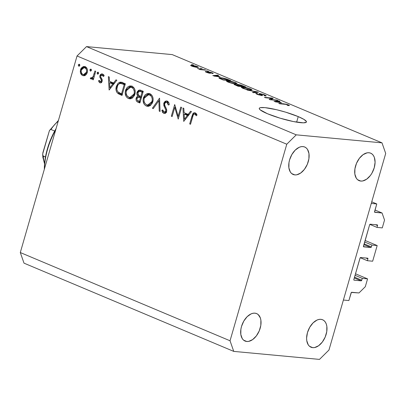 <?xml version="1.0" encoding="UTF-8"?>
<svg xmlns="http://www.w3.org/2000/svg" width="406" height="406" viewBox="0 0 406 406"><rect width="100%" height="100%" fill="white"/><g stroke="black" fill="none" stroke-linecap="round" stroke-linejoin="round"><path stroke-width="0.61" d="M348.886 300.562L343.39 300.049L371.277 203.431L376.773 203.944L374.55 212.089L382.061 212.993L384.538 220.067L382.274 227.893L377.001 227.401L377.529 225.569L375.438 224.691L377.529 225.569L377.281 224.863L370.247 224.203L369.612 224.833L363.451 246.635L370.744 247.518L363.898 244.635L370.744 247.518L371.267 247.142L371.901 245.062L377.179 245.554L365.101 240.469L377.179 245.554L372.657 261.21L367.384 260.718L367.912 258.886L365.821 258.008L367.912 258.886L367.663 258.18L360.629 257.521L360.107 257.896L353.804 279.729L354.093 280.176L361.127 280.835L354.281 277.953L361.127 280.835L361.65 280.46L362.289 278.374L367.562 278.866L365.304 286.697L358.985 292.949L351.363 292.437L348.886 300.562L343.39 300.049L371.277 203.431L376.773 203.944L371.739 201.828L376.773 203.944L374.56 211.607A0.7 0.431 -67.2 0 0 374.728 212.292A0.7 0.431 -67.2 0 0 374.809 212.313L382.061 212.993L375.017 210.029L382.061 212.993L384.538 220.067L382.274 227.893L377.001 227.401L369.856 224.396L377.001 227.401L377.529 225.569A0.7 0.431 -67.2 0 0 377.362 224.883L377.362 224.883A0.7 0.431 -67.2 0 0 377.281 224.863L370.247 224.203A0.7 0.431 -67.2 0 0 369.612 224.833L363.461 246.153A0.7 0.431 -67.2 0 0 363.629 246.838A0.7 0.431 -67.2 0 0 363.705 246.858L370.744 247.518A0.7 0.431 -67.2 0 0 371.373 246.894L371.901 245.062L364.654 242.012L371.901 245.062L377.179 245.554L372.657 261.21L367.384 260.718L360.239 257.714L367.384 260.718L367.912 258.886A0.7 0.431 -67.2 0 0 367.745 258.196L367.745 258.196A0.7 0.431 -67.2 0 0 367.663 258.18L360.629 257.521A0.7 0.431 -67.2 0 0 360 258.145L353.844 279.47A0.7 0.431 -67.2 0 0 354.012 280.155A0.7 0.431 -67.2 0 0 354.093 280.176L361.127 280.835A0.7 0.431 -67.2 0 0 361.756 280.206L362.289 278.374L355.037 275.329L362.289 278.374L367.562 278.866L355.483 273.786L367.562 278.866L365.304 286.697L358.985 292.949L351.728 292.274A0.7 0.431 -67.2 0 0 351.099 292.899L348.886 300.562M354.509 277.161L361.756 280.206L354.509 277.161M364.126 243.844L371.373 246.894L364.126 243.844M298.237 116.603A24.548 3.674 -163.9 0 1 306.439 121.978A24.548 3.674 -163.9 0 1 292.234 121.313A24.548 3.674 -163.9 0 1 267.463 113.731L260.109 109.787L259.307 108.823L259.414 108.108L260.419 107.656L264.945 107.636L276.511 109.701L285.697 112.178L298.237 116.603L303.921 119.379L306.393 121.511L306.286 122.226L303.414 122.835L293.502 121.577L280.003 118.156L267.463 113.731A24.548 3.674 -163.9 0 1 259.261 108.361A24.548 3.674 -163.9 0 1 273.466 109.021A24.548 3.674 -163.9 0 1 298.237 116.603L296.639 122.15L298.237 116.603M246.767 341.487A14.905 9.115 -67.2 0 1 245.072 341.065A14.905 9.115 -67.2 0 1 241.94 325.115A14.905 9.115 -67.2 0 1 254.938 313.168L253.039 313.27L251.055 313.914L247.137 316.7L243.783 321.105L241.509 326.454L240.89 329.236L240.814 334.468L242.265 338.614L243.504 340.076L245.021 341.045L246.767 341.487L248.665 341.385L252.644 339.583L256.348 335.919L259.221 330.946L260.814 325.419L260.891 320.187L260.347 317.934L258.206 314.579L256.683 313.61L254.938 313.168A14.905 9.115 -67.2 0 1 256.633 313.589A14.905 9.115 -67.2 0 1 259.764 329.54A14.905 9.115 -67.2 0 1 246.767 341.487L243.59 340.152L246.767 341.487M294.847 174.905A14.905 9.115 -67.2 0 1 293.152 174.484A14.905 9.115 -67.2 0 1 290.021 158.533A14.905 9.115 -67.2 0 1 303.018 146.586L301.12 146.688L299.136 147.332L295.218 150.118L291.868 154.524L289.59 159.873L288.97 162.654L288.894 167.886L290.346 172.032L291.584 173.494L293.102 174.463L294.847 174.905L296.75 174.803L300.724 173.007L304.434 169.338L307.301 164.364L308.895 158.842L308.971 153.605L307.525 149.459L306.286 147.997L304.764 147.028L303.018 146.586A14.905 9.115 -67.2 0 1 304.713 147.008A14.905 9.115 -67.2 0 1 307.844 162.958A14.905 9.115 -67.2 0 1 294.847 174.905L291.67 173.57L294.847 174.905M360.797 181.066A14.905 9.115 -67.2 0 1 359.107 180.645A14.905 9.115 -67.2 0 1 355.971 164.694A14.905 9.115 -67.2 0 1 368.973 152.747L367.07 152.849L363.091 154.65L359.386 158.315L356.519 163.288L354.925 168.815L354.844 174.047L356.295 178.198L357.534 179.655L359.056 180.624L360.797 181.066L362.7 180.964L366.679 179.168L370.384 175.499L371.952 173.134L374.23 167.779L375.083 162.293L374.383 157.513L373.474 155.62L372.236 154.158L370.714 153.189L368.973 152.747A14.905 9.115 -67.2 0 1 370.663 153.169A14.905 9.115 -67.2 0 1 373.799 169.119A14.905 9.115 -67.2 0 1 360.797 181.066L357.62 179.731L360.797 181.066M312.716 347.648A14.905 9.115 -67.2 0 1 311.021 347.226A14.905 9.115 -67.2 0 1 307.89 331.276A14.905 9.115 -67.2 0 1 320.892 319.329L318.989 319.431L317.005 320.075L313.087 322.861L309.737 327.266L307.459 332.615L306.606 338.102L306.763 340.629L308.215 344.775L309.453 346.237L310.971 347.206L312.716 347.648L314.62 347.546L318.598 345.75L322.303 342.08L325.17 337.107L326.764 331.585L326.845 326.348L326.302 324.095L325.394 322.202L324.155 320.74L322.633 319.771L320.892 319.329A14.905 9.115 -67.2 0 1 322.582 319.75A14.905 9.115 -67.2 0 1 325.719 335.701A14.905 9.115 -67.2 0 1 312.716 347.648L309.539 346.313L312.716 347.648M77.033 55.977L20.3 252.542L230.04 340.781L286.773 144.216L77.033 55.977L86.514 46.599L296.253 134.838L381.99 142.846L172.251 54.607L86.514 46.599L172.251 54.607L381.99 142.846L385.7 153.458L328.967 350.023L319.486 359.401L233.749 351.393L24.01 263.154L20.3 252.542L77.033 55.977L286.773 144.216L296.253 134.838L86.514 46.599L77.033 55.977M178.143 116.253L180.787 107.098L181.589 107.438L178.224 119.095L174.788 107.362L172.139 116.537L171.337 116.197L174.702 104.54L178.143 116.253L174.702 104.54L171.337 116.197L172.139 116.537L174.788 107.362L178.224 119.095L181.589 107.438L180.787 107.098L178.143 116.253L179.021 116.334L178.143 116.253M163.775 103.144L165.206 101.216L166.998 100.977L168.678 102.495L169.231 104.758L168.302 105.032L167.896 103.373L166.902 102.261L165.546 102.276L164.775 103.028L164.618 104.976L166.561 109.224L166.775 110.762L165.821 112.904L164.983 113.386L163.867 113.375L162.679 112.523L161.837 110.325L162.765 109.914L163.582 111.802L164.587 112.259L165.541 111.787L165.902 110.767L165.668 109.463L163.846 105.631L163.775 103.144L164.8 107.798L165.668 109.463L165.826 111.219L164.085 112.142L162.765 109.914L161.837 110.325L163.648 113.299L164.247 113.457L166.643 111.508L166.653 109.524L164.567 104.778L164.577 103.5L166.394 102.134L166.902 102.261L168.302 105.032L169.231 104.758C169.14 102.972 168.48 101.739 167.247 101.069L166.561 100.891L163.775 103.144L164.674 103.231L163.775 103.144M159.553 98.166L160.091 111.467L159.228 111.107L158.898 100.663L153.26 108.595L152.397 108.235L159.553 98.166L152.397 108.235L153.26 108.595L158.898 100.663L159.228 111.107L160.091 111.467L159.553 98.166M149.87 93.756L151.55 94.948L152.697 96.917L153.163 99.323L152.407 102.982L150.24 105.621L147.845 106.357L145.5 105.555L144.028 103.946L143.059 100.434L143.602 97.323L145.165 94.821L147.342 93.542L149.87 93.756L148.616 93.436L143.404 97.917C142.577 101.81 143.577 104.52 146.404 106.042L147.556 106.342L152.834 101.82C153.635 97.973 152.646 95.283 149.87 93.756M131.965 86.224L133.645 87.417L134.792 89.381L135.259 91.792L134.503 95.451L132.336 98.09L129.94 98.825L127.596 98.024L126.124 96.41L125.155 92.903L125.698 89.792L127.261 87.29L129.438 86.011L131.965 86.224L130.712 85.905L125.5 90.386C124.672 94.278 125.672 96.988 128.499 98.511L129.651 98.81L134.929 94.288C135.731 90.442 134.741 87.752 131.965 86.224M116.857 80.205L109.128 90.03L108.361 76.632L109.239 76.998L109.483 81.291L113.538 82.997L115.979 79.835L116.857 80.205L115.979 79.835L113.538 82.997L109.483 81.291L109.239 76.998L108.361 76.632L109.128 90.03L116.857 80.205M79.312 64.239L78.287 64.899L79.825 65.041L78.287 64.899L78.749 66.183L79.14 66.219L78.749 66.183L79.779 65.528L79.312 64.239L79.759 64.747L79.617 65.879L78.901 66.229L78.246 65.092L79.124 64.194M87.285 72.517L86.595 74.044L85.174 75.379L83.337 75.734L81.946 75.146L80.88 73.897L80.286 71.821L80.515 69.665L81.251 68.081L83.418 66.508L85.803 67.051L87.199 68.974L87.523 70.715L87.285 72.517C87.874 69.73 87.168 67.797 85.164 66.701L84.23 66.457L80.515 69.665L80.535 73.075L82.616 75.521L83.524 75.755L85.514 75.161L87.285 72.517M90.903 69.116L89.878 69.776L91.416 69.918L89.878 69.776L90.345 71.06L90.731 71.096L90.345 71.06L91.37 70.4L90.903 69.116L91.35 69.624L91.208 70.756L90.492 71.106L89.838 69.969L90.716 69.071M90.837 78.982L91.573 79.048L90.837 78.982L92.837 78.246L93.715 78.328L92.837 78.246L92.477 79.5L93.355 79.586L92.477 79.5L93.278 79.84L95.74 71.319L94.933 70.979L95.74 71.319L93.278 79.84L92.477 79.5L92.837 78.246L91.365 79.074L90.223 78.394L90.924 77.673L91.426 78.038L92.096 77.906L92.954 76.998L94.933 70.979L93.121 76.709L91.289 77.998L90.924 77.673L90.223 78.394L91.198 79.074M98.135 72.161L97.11 72.816L98.648 72.963L97.11 72.816L97.572 74.105L98.602 73.445L98.135 72.161L98.643 73.247L98.034 74.115L97.308 73.912L97.11 72.816L97.947 72.111M99.846 82.768C100.916 83.083 101.683 82.565 102.145 81.23L101.49 82.408L100.191 82.875L99.389 82.464L98.521 80.855L99.277 80.352L100.323 81.773L101.327 80.936L101.272 79.886L99.769 76.744L99.972 75.42L100.607 74.41L101.733 73.867L102.52 74.004L103.469 74.74L104.058 75.942L103.297 76.511L102.611 75.293L101.804 74.983L100.754 75.815L100.724 76.952L102.226 79.794L102.145 81.23L102.226 79.794L100.693 76.861L100.708 75.952L102.256 75.069L103.297 76.511L104.058 75.942L102.52 74.004L101.992 73.867L99.891 75.658L99.815 77.104L101.333 80.068L101.327 80.936L100.15 81.723L99.277 80.352L98.521 80.855L99.846 82.768L100.729 82.854L100.302 82.89M116.365 86.371L118.019 83.306L119.755 82.2L121.663 82.286L125.347 83.778L121.983 95.435L118.765 94.004L116.948 92.441L116.045 90.015L116.365 86.371C115.583 89 115.949 91.233 117.456 93.06L121.983 95.435L125.347 83.778L120.8 82.124L116.365 86.371L117.248 86.453L116.365 86.371M140.831 90.289L143.252 91.309L139.887 102.972L136.705 101.322L136.101 100.211L135.995 98.836L136.589 97.12L137.883 96.105L136.858 93.959L137.274 91.726L138.593 90.305L139.72 90.036L140.831 90.289L139.897 90.046L137.02 92.395C136.639 93.918 136.923 95.156 137.883 96.105L136.132 98.15C135.771 100.302 136.441 101.667 138.141 102.236L139.887 102.972L143.252 91.309L140.831 90.289M191.459 111.589L183.73 121.414L182.964 108.016L183.837 108.382L184.085 112.675L188.14 114.385L190.581 111.219L191.459 111.589L190.581 111.219L188.14 114.385L184.085 112.675L183.837 108.382L182.964 108.016L183.73 121.414L191.459 111.589M194.85 114.02L194.068 114.03L193.307 114.847L190.505 124.261L189.698 123.926L192.865 113.68L193.55 112.964L194.961 112.746L196.073 113.447L197.011 115.096L196.276 115.796L194.85 114.02L196.276 115.796L197.011 115.096L195.24 112.843L194.636 112.685L191.972 116.05L189.698 123.926L190.505 124.261L192.743 116.507C192.987 114.837 193.687 114.01 194.85 114.02L196.768 114.152M270.787 99.506L276.907 100.079L277.841 100.47L270.147 99.749L269.158 99.333L271.512 98.318L265.377 97.744L264.448 97.354L272.142 98.069L273.137 98.491L270.787 99.506L273.137 98.491L272.142 98.069L264.448 97.354L265.377 97.744L271.512 98.318L269.158 99.333L270.147 99.749L277.841 100.47L276.907 100.079L276.826 100.373L276.907 100.079L270.787 99.506L270.7 99.8L270.787 99.506M259.769 93.568L263.641 94.502L266.25 95.928L265.225 95.978L264.194 95.577L264.9 95.491L264.24 95.019L261.043 93.999L260.307 94.07L262.428 95.588L258.216 94.725L255.739 93.431L256.648 93.35L257.678 93.75L257.069 93.857L257.967 94.365L261.088 95.207L259.033 93.761L259.769 93.568L259.312 93.979L261.383 95.146L257.967 94.365C256.896 93.903 256.8 93.7 257.678 93.75L255.729 93.451L257.099 94.293L261.804 95.583L262.565 95.501L261.505 94.765C260.368 94.263 260.109 93.994 260.723 93.959L263.854 94.847L264.895 95.501L264.194 95.577L265.225 95.978L266.295 95.872L264.829 94.963L264.737 95.293L264.829 94.963L259.769 93.568L259.607 94.141L259.769 93.568M246.975 90L258.449 92.309L253.43 92.72L252.476 92.314L257.12 92.045L246.975 90L257.12 92.045L252.476 92.314L253.43 92.72L258.449 92.309L257.485 91.908L257.343 92.401L257.485 91.908L246.975 90M251.994 89.954L250.558 88.96L250.466 89.274L250.558 88.96L251.989 89.787L250.908 90.137L243.564 88.574L241.225 87.194L244.722 87.32L250.558 88.96L246.752 87.742L243.072 87.097L241.189 87.249L242.661 88.219C245.544 89.3 248.081 89.924 250.258 90.091L252.009 89.914M237.109 83.697L235.678 82.697L235.587 83.012L235.678 82.697L237.134 83.621L235.713 83.859L228.685 82.311L226.345 80.931L229.837 81.058L235.678 82.697L231.867 81.479L228.192 80.84L226.309 80.987L227.781 81.961C230.664 83.037 233.196 83.661 235.378 83.829L237.129 83.651M220.194 76.967L212.785 75.617L217.616 75.13L218.58 75.541L217.068 75.653L220.194 76.967L217.068 75.653L218.58 75.541L217.616 75.13L212.785 75.617L220.194 76.967M191.52 64.513L193.55 65.006L191.52 64.513M191.972 65.28L196.027 66.102L198.468 67.229L196.499 67.33L193.012 66.564L190.658 65.528L191.972 65.28L190.587 65.366L191.632 66.066L197.032 67.386L198.478 67.305L197.428 66.604L197.199 67.401L197.428 66.604L191.972 65.28L191.85 65.706L191.972 65.28M200.122 68.132L202.152 68.629L200.122 68.132M201.924 69.482L205.756 70.142L200.163 69.619L199.229 69.228L200.122 69.314L197.453 68.416L201.924 69.482L197.453 68.416L200.122 69.314L199.229 69.228L200.163 69.619L205.756 70.142L204.827 69.751L204.741 70.05L204.827 69.751L201.924 69.482L201.843 69.776L201.924 69.482M206.4 70.776L208.43 71.268L206.4 70.776M208.121 71.695C207.212 71.644 207.319 71.877 208.435 72.39L209.156 72.801L208.923 73.095L207.075 72.542L206.877 71.923L205.847 71.522L205.715 71.963L205.847 71.522C204.969 71.497 205.147 71.745 206.37 72.263L210.029 73.283C210.81 73.283 210.618 73.014 209.46 72.481L209.263 73.166L209.46 72.481L208.892 72.141L208.77 72.572L209.186 72.101L211.262 72.689L212.546 73.557L213.196 73.445L212.125 72.791L208.121 71.695L207.989 72.151L208.314 71.715L211.907 72.699L213.089 73.278L212.82 73.552L209.4 72.126L208.892 72.141L210.526 73.268L207.227 72.598L205.269 71.593L205.847 71.522L208.983 72.882L207.476 71.821L208.121 71.695L207.446 71.75M220.935 77.8L225.954 78.774L230.872 80.708L223.173 79.987L219.27 78.287L218.935 77.962L219.215 77.774L220.935 77.8L218.941 77.927L223.173 79.987L230.872 80.708L228.228 79.596L228.157 79.86L228.228 79.596C225.487 78.546 223.051 77.947 220.935 77.8L220.839 78.135L220.935 77.8M238.028 84.458L241.154 85.123L245.752 86.97L238.058 86.25L234.003 84.387L237.373 84.803L237.19 84.473L238.028 84.458L237.373 84.803L233.993 84.326L238.058 86.25L245.752 86.97L238.028 84.458L237.835 85.128L238.028 84.458M281.465 102.743L274.055 101.393L278.886 100.906L279.851 101.317L278.338 101.429L281.465 102.743L278.338 101.429L279.851 101.317L278.886 100.906L274.055 101.393L281.465 102.743M287.626 104.844C288.199 105.164 288.016 105.261 287.067 105.134L289.422 105.484L288.565 104.946L288.387 105.56L288.565 104.946L289.224 105.266L289.265 105.56L288.098 105.535L287.067 105.134L287.879 104.966L285.951 104.372L279.678 103.758L278.749 103.368L286.042 104.164L288.565 104.946L283.972 103.855L278.749 103.368L279.678 103.758L286.113 104.403L287.626 104.844L287.93 105.469M20.3 252.542L24.01 263.154L233.749 351.393L230.04 340.781L20.3 252.542M328.967 350.023L319.486 359.401L233.749 351.393L230.04 340.781L286.773 144.216L296.253 134.838L381.99 142.846L385.7 153.458L328.967 350.023M192.454 66.148L195.347 66.909L197.23 66.929L193.708 65.762L191.896 65.676L192.454 66.148C191.556 65.681 191.723 65.523 192.957 65.676L196.605 66.523C197.509 66.99 197.336 67.147 196.098 66.995L196.017 67.264L196.098 66.995L192.393 66.361L191.835 65.726L191.728 66.107M196.605 66.523L197.225 66.944L197.093 67.391M200.051 69.573L200.122 69.314L200.051 69.573M198.519 68.934L198.605 68.639L198.519 68.934M200.518 69.654L200.62 69.304L200.518 69.654M212.125 72.791L211.968 73.334L212.125 72.791M211.871 73.293L211.516 73.156M208.892 72.141L209.186 72.101M210.029 73.283L210.577 73.227M205.847 71.522L205.269 71.598M207.136 72.324L206.877 71.923M217.474 75.623L217.616 75.13L217.474 75.623M216.992 75.917L217.068 75.653L216.992 75.917M218.991 76.759L213.987 76.054L216.474 75.699L218.935 76.952L216.474 75.699L214.038 75.881L218.991 76.759M220.458 78.505L223.143 79.683L229.04 80.231L224.092 78.515L220.864 78.135L220.265 78.256L220.458 78.505C220.103 78.135 220.565 78.028 221.854 78.191L227.441 79.561L229.04 80.231L228.954 80.53L229.04 80.231L223.143 79.683L223.067 79.946L223.143 79.683L221.575 79.023L221.498 79.282L220.458 78.505L220.372 78.81L220.26 78.272L220.133 78.703M228.091 81.185L228.192 80.84L228.091 81.185M227.456 81.819L227.599 81.322L230.161 82.58L234.46 83.443L228.603 82.281L227.751 81.23L229.101 81.225L234.785 82.616L235.861 83.342L234.384 83.717L235.845 83.377L235.069 82.743L232.516 81.855L227.751 81.23M234.602 84.778L234.759 84.23L234.602 84.778M237.114 84.534L237.373 84.803M235.201 85.047L235.307 84.676L238.028 85.945L240.327 86.158L238.028 85.945L237.952 86.204L238.028 85.945L236.505 85.301L236.429 85.564L236.505 85.301C235.272 84.824 235.044 84.6 235.815 84.631L238.682 85.468L240.327 86.158L240.24 86.453L240.327 86.158L238.21 85.27L235.815 84.631M238.276 85.301L238.393 84.905L241.225 86.239L243.92 86.493L241.225 86.239L241.139 86.539L241.225 86.239L239.51 85.519L239.433 85.783L239.51 85.519C238.281 85.027 238.104 84.803 238.967 84.849L242.077 85.717L243.92 86.493L243.839 86.788L243.92 86.493L241.606 85.524L238.967 84.849M242.976 87.447L243.072 87.097L242.976 87.447M242.336 88.077L242.478 87.584L245.041 88.838L249.345 89.701L243.483 88.544L242.631 87.488L243.981 87.488L249.67 88.878L250.746 89.604L249.264 89.975L250.73 89.513L248.99 88.615L245.737 87.737L242.631 87.488M256.145 92.497L256.262 92.081L256.145 92.497M257.008 92.426L257.12 92.045L257.008 92.426M260.155 94.431L260.723 93.959M261.286 95.522L261.505 94.765L261.276 95.517M256.46 94.004L256.648 93.35L256.46 94.004M257.064 93.822L257.678 93.75M258.987 93.649L259.312 93.979M271.223 99.318L271.512 98.318L271.223 99.318M271.863 99.039L272.142 98.069L271.863 99.039M278.744 101.398L278.886 100.906L278.744 101.398M278.262 101.693L278.338 101.429L278.262 101.693M280.262 102.535L275.258 101.83L277.745 101.475L280.206 102.728L277.745 101.475L275.309 101.657L280.262 102.535M283.885 104.154L283.972 103.855L283.885 104.154M84.407 75.689L82.616 75.521L84.407 75.689M84.605 75.633L83.403 74.623M81.581 73.171L80.535 73.075L81.581 73.171M81.398 69.751L80.515 69.665L81.398 69.751M84.083 67.569L85.346 66.787M85.615 66.716L84.59 67.168M83.545 74.8L84.813 75.729M84.95 68.137L85.468 67.888M86.001 67.777L86.803 67.863M85.377 74.775L85.118 74.684M82.92 74.476C81.408 73.608 80.87 72.116 81.317 69.994L84.189 67.574L86.671 67.919L84.864 67.751C86.392 68.584 86.93 70.055 86.483 72.172L87.356 72.253L86.483 72.172L83.585 74.648L82.92 74.476L83.991 74.643L85.509 73.867L86.376 72.496L86.661 70.801L86.422 69.472L85.351 68.02L83.803 67.569L82.753 67.929L81.555 69.36L81.134 71.37L81.692 73.374L82.92 74.476M86.595 67.807L84.189 67.574M83.585 74.648L85.894 74.856M92.431 78.617L90.223 78.394L92.421 78.602L92.832 78.175L92.548 78.784M93.756 78.262L91.289 77.998M94.156 76.805L93.121 76.709L94.156 76.805M94.984 73.928L94.111 73.846L94.984 73.928M101.414 82.479L101.023 81.839M99.485 80.941L98.521 80.855L99.485 80.941M101.86 81.921L100.15 81.723M102.2 81.017L101.327 80.936L102.2 81.017M102.271 80.155L101.333 80.068L102.271 80.155M101.901 78.911L100.647 78.794L101.901 78.911M100.83 77.201L99.815 77.104L100.83 77.201M100.784 75.744L99.891 75.658L100.784 75.744M102.459 75.034L103.109 74.369M103.779 75.211L102.256 75.069L103.779 75.211M104.139 75.191L102.256 75.069M100.937 81.657L101.591 82.672M103.154 74.339L102.261 75.394M110.904 82.794L110.848 81.865L110.904 82.794M114.624 83.098L113.538 82.997L114.624 83.098M111.757 82.87L114.056 83.839L111.757 82.87L109.559 82.667L111.757 82.87M109.853 87.782L109.559 82.667L113.842 84.113L112.761 84.012L109.853 87.782L110.934 87.884L109.853 87.782L112.761 84.012L109.559 82.667L109.853 87.782M122.15 94.862L120.176 94.674L122.15 94.862M120.952 94.202L122.373 94.882L119.653 93.268L117.456 93.06L119.653 93.268L119.328 92.893M120.293 83.433L122.008 82.393M122.434 82.322L121.947 82.408M121.424 82.606L120.612 83.139M119.146 92.644L120.465 93.913M122.901 83.636L123.556 83.758M124.069 83.915L122.729 83.626M120.531 83.423L118.912 83.941L117.674 85.417L116.872 88.975L117.136 90.442L118.009 91.923L121.526 93.903L124.2 84.636L123.175 84.204L125.175 84.387L120.531 83.423L125.078 84.717L124.2 84.636L121.526 93.903L122.404 93.984L120.897 93.639L118.242 92.152C116.898 90.731 116.537 88.919 117.167 86.711C117.755 84.661 118.877 83.565 120.531 83.423L122.947 83.641M130.773 98.749L128.499 98.511L130.696 98.719L128.788 97.293M126.383 90.467L125.5 90.386L126.383 90.467M129.808 87.183L131.828 86.174M128.636 97.095L130.93 98.81M132.224 86.113L129.458 87.498M132.666 87.361L133.848 87.64M132.589 97.75L131.783 97.729M128.803 97.298C126.505 96.06 125.672 93.867 126.307 90.726L130.61 87.163L133.833 87.635L131.651 87.432C133.929 88.655 134.751 90.827 134.127 93.953L134.995 94.035L134.127 93.953L129.773 97.547L128.803 97.298L131.194 97.374L132.671 96.471L133.965 94.441L134.386 91.923L133.655 89.284L132.376 87.828L130.468 87.153L128.479 87.655L126.657 89.767L126.043 92.771L126.88 95.583L128.803 97.298M133.828 87.63L130.61 87.163M129.773 97.547L132.828 97.719M140.05 102.413L138.141 102.236L140.05 102.413M140.075 102.322L138.573 101.074M137.02 98.232L136.132 98.15L137.02 98.232M138.933 97.12L140.08 96.308L137.883 96.105L139.877 96.085M137.913 92.482L137.02 92.395L137.913 92.482M139.842 91.32L141.065 90.386M140.791 90.513L139.826 91.34M139.781 95.968L140.08 96.308L139.497 96.582M139.004 97.029L138.786 97.328M138.903 101.525L140.085 102.327M141.851 91.507L143.161 91.893M140.471 97.318L141.547 97.445M139.431 101.434L138.339 100.977C137.233 100.647 136.771 99.81 136.939 98.465L138.669 97.095L141.435 97.607L139.969 97.47L141.384 97.78L140.512 97.699L139.431 101.434L140.309 101.515L139.431 101.434L140.512 97.699L138.456 97.09L137.152 97.963L136.858 99.348L137.157 100.125L139.431 101.434M141.486 97.43L138.669 97.095M140.857 96.501L138.685 95.435L137.822 92.735L139.669 91.304L143.09 91.883L140.963 91.685L142.983 92.248L142.105 92.167L140.857 96.501L141.73 96.582L140.857 96.501L142.105 92.167L140.1 91.386L138.948 91.411L137.918 92.466L137.862 94.299L138.685 95.435L140.857 96.501M143.095 91.863L139.669 91.304M148.677 106.281L146.404 106.042L148.601 106.25L146.693 104.824M144.287 97.998L143.404 97.917L144.287 97.998L144.211 98.257L148.515 94.699L151.737 95.171L149.555 94.963C151.829 96.186 152.656 98.364 152.027 101.485L152.9 101.566L152.027 101.485L147.677 105.078L146.708 104.834C144.409 103.591 143.577 101.398 144.211 98.257L143.947 100.302L144.353 102.266L145.333 103.845L146.708 104.834L148.297 105.078L149.87 104.55L151.189 103.291L151.956 101.733L152.291 99.455L151.88 97.506L150.925 95.928L149.926 95.141L147.967 94.689L146.383 95.187L145.054 96.445L144.282 98.008M147.713 94.715L149.733 93.705M146.541 104.626L148.835 106.342M150.129 93.644L147.363 95.029M150.57 94.892L151.753 95.171M150.494 105.281L149.687 105.261M151.732 95.161L148.515 94.699M147.677 105.078L150.733 105.25M160.081 111.183L159.228 111.107L160.081 111.183M159.746 100.739L158.898 100.663L159.746 100.739M153.448 108.331L152.397 108.235L153.448 108.331M168.642 102.424L166.902 102.261L168.642 102.424M168.597 102.337L166.394 102.134M164.866 113.416L163.648 113.299L164.866 113.416M165.369 113.233L164.587 112.259M162.902 110.422L161.837 110.325L162.902 110.422M166.688 112.457L164.085 112.142M166.693 111.3L165.826 111.219L166.693 111.3M166.663 109.554L165.668 109.463L166.663 109.554M165.952 107.905L164.8 107.798L165.952 107.905M166.572 102.15L167.658 101.287L166.536 102.2M164.633 112.35L165.491 113.315M168.429 102.332L168.769 102.363M175.676 107.443L174.788 107.362L175.676 107.443M172.215 116.283L171.337 116.197L172.215 116.283M185.506 114.177L185.451 113.254L185.506 114.177M189.226 114.487L188.14 114.385L189.226 114.487M186.359 114.253L188.658 115.223L186.359 114.253L184.162 114.05L186.359 114.253M184.456 119.171L184.162 114.05L188.445 115.497L187.359 115.395L184.456 119.171L185.537 119.268L184.456 119.171L187.359 115.395L184.162 114.05L184.456 119.171M190.576 124.008L189.698 123.926L190.576 124.008M192.85 116.131L191.972 116.05L192.85 116.131M195.002 113.99L195.763 113.157L194.895 114.198M196.783 114.563L195.387 114.436L196.783 114.563M55.744 129.753A56.114 34.317 112.8 0 0 44.416 168.987A56.114 34.317 -67.2 0 1 55.744 129.753M44.315 169.343L44.812 161.517L45.848 155.133L47.431 148.703L49.542 142.323L52.151 136.091L56.079 128.58A54.358 33.241 112.8 0 0 44.315 169.343M49.385 130.757L42.863 152.747L42.726 155.199L43.269 156.143A29.811 18.229 112.8 0 0 44.63 163.202A29.811 18.229 -67.2 0 1 43.269 156.143L45.472 157.071L42.904 155.762L42.686 153.97L49.385 130.757L50.05 129.824L50.958 129.489L54.683 131.057L50.958 129.489A29.811 18.229 -67.2 0 1 58.195 121.247A29.811 18.229 112.8 0 0 50.958 129.489L50.481 129.509L49.562 130.458M51.674 128.042L55.328 123.81M208.897 72.121L208.765 72.572M206.542 71.974L206.451 72.298M209.191 72.857L209.11 73.136M235.861 83.342L235.713 83.859M250.746 89.604L250.593 90.117M264.895 95.501L264.803 95.816M257.064 93.827L256.947 94.228M42.671 154.691L42.863 157.264L44.564 163.897M58.434 120.425L49.583 130.417"/></g></svg>
